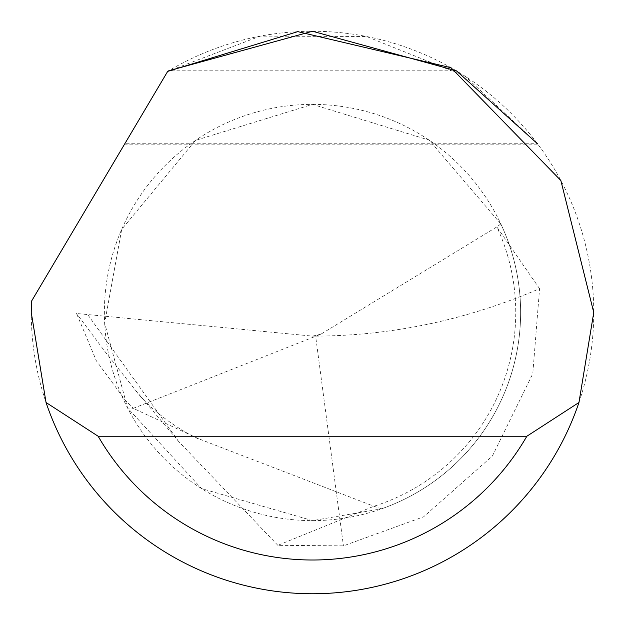<?xml version="1.0" encoding="UTF-8"?>
<svg xmlns="http://www.w3.org/2000/svg" width="625" height="625" viewBox="0 0 625 625"><rect width="100%" height="100%" fill="white"/><g stroke="black" fill="none" stroke-linecap="round" stroke-linejoin="round"><path stroke-width="0.47" stroke-dasharray="3.12 2.34" d="M312.5 104.375A208.125 208.125 0 0 1 520.625 312.5A208.125 208.125 0 0 1 312.5 520.625A208.125 208.125 0 0 1 104.375 312.5A208.125 208.125 0 0 1 312.5 104.375L429.148 140.133L500.844 223.945A208.125 208.125 0 0 1 381.688 508.789L312.5 520.625L201.539 488.578L127.555 407.945L104.648 323.117L121.703 229.352L195.461 140.398L312.5 104.375M312.5 31.25A281.25 281.25 0 0 1 593.75 312.5A281.25 281.25 0 0 1 312.5 593.75A281.25 281.25 0 0 1 31.477 301.25L167.68 71.398A281.25 281.25 0 0 1 312.5 31.25M124.805 143.75L167.68 71.398L124.805 143.75L537.5 143.75L464.992 76.18L366.5 36.484L260.305 36.133L167.68 71.398L168.672 70.805L456.328 70.805M381.688 508.789A1918.773 1918.773 0 0 1 373.922 506.25L198.562 438.719L133.273 408.352L320.852 334.211L496.844 226.898A203.25 203.25 0 0 1 373.922 506.25L277.844 545.328L343.43 545.852L423.648 516.789L492.375 456.023L532.789 373.695L539.57 288.68C466.766 319.93 392.125 335.742 315.633 336.117L343.43 545.852M539.57 288.68L496.844 226.898L500.844 223.945M320.852 334.211L312.523 336.125L76.531 313.5L96.344 360.781L125.43 400.453L133.273 408.352L127.555 407.945M312.523 336.125L315.633 336.117M277.844 545.328L178.555 441.352L134.5 389.023L105.023 351.602L76.531 313.5M87.859 314.812L178.555 441.352M198.562 438.719C200.797 440.766 157.75 420.172 134.5 389.023M124.164 144.828L538.297 144.828"/><path stroke-width="0.94" d="M167.68 71.398L297.75 31.641L451.008 67.719L560.859 180.523L593.75 312.5L578.961 402.5A281.25 281.25 0 0 1 46.039 402.5L31.25 312.5L31.477 301.25L167.68 71.398M168.672 70.805L312.5 31.25L456.328 70.805M456.516 70.922L537.5 143.75M46.039 402.5L98.156 436.25L526.844 436.25L578.961 402.5M98.156 436.25A247.5 247.5 0 0 0 526.844 436.25"/></g></svg>
